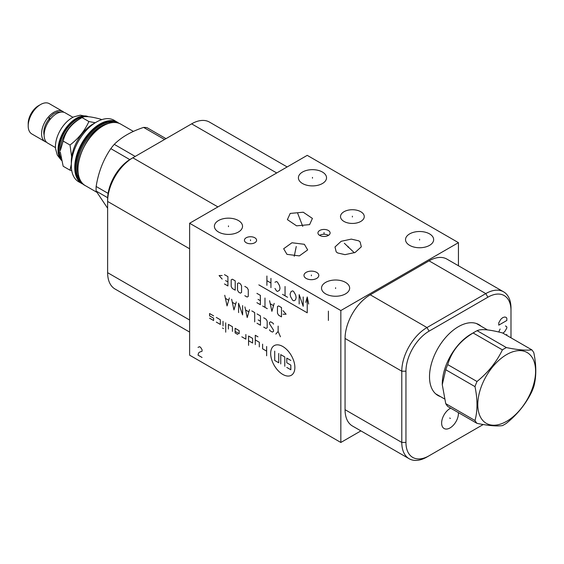 <?xml version="1.0" encoding="UTF-8"?>
<svg xmlns="http://www.w3.org/2000/svg" width="564" height="564" viewBox="0 0 564 564"><rect width="100%" height="100%" fill="white"/><g stroke="black" fill="none" stroke-linecap="round" stroke-linejoin="round"><path stroke-width="0.85" d="M189.624 223.252L189.624 355.172L340.832 442.472L340.832 310.553L458.44 242.654L307.232 155.354L189.624 223.252L340.832 310.553M360.904 430.889L340.832 442.472M429.542 233.884A14.065 8.122 180 0 1 433.66 239.629A14.065 8.122 180 0 1 424.974 247.131A14.065 8.122 180 0 1 409.647 245.368A14.065 8.122 180 0 1 405.53 239.629A14.065 8.122 180 0 1 414.209 232.128A14.065 8.122 180 0 1 429.542 233.884M322.418 172.041A14.065 8.122 180 0 1 326.535 177.78A14.065 8.122 180 0 1 317.856 185.281A14.065 8.122 180 0 1 302.523 183.526A14.065 8.122 180 0 1 298.405 177.78A14.065 8.122 180 0 1 307.091 170.279A14.065 8.122 180 0 1 322.418 172.041M238.41 220.538A14.065 8.122 180 0 1 242.534 226.284A14.065 8.122 180 0 1 233.848 233.785A14.065 8.122 180 0 1 218.522 232.023A14.065 8.122 180 0 1 214.398 226.284A14.065 8.122 180 0 1 223.083 218.776A14.065 8.122 180 0 1 238.41 220.538M345.535 282.388A14.065 8.122 180 0 1 349.652 288.126A14.065 8.122 180 0 1 340.973 295.628A14.065 8.122 180 0 1 325.639 293.872A14.065 8.122 180 0 1 321.522 288.126A14.065 8.122 180 0 1 330.208 280.625A14.065 8.122 180 0 1 345.535 282.388M328.333 230.472A6.084 3.511 180 0 1 330.109 232.953A6.084 3.511 180 0 1 326.359 236.196A6.084 3.511 180 0 1 319.732 235.435A6.084 3.511 180 0 1 317.948 232.953A6.084 3.511 180 0 1 321.706 229.71A6.084 3.511 180 0 1 328.333 230.472M254.808 237.768A6.084 3.511 180 0 1 256.592 240.25A6.084 3.511 180 0 1 252.834 243.493A6.084 3.511 180 0 1 246.207 242.731A6.084 3.511 180 0 1 244.423 240.25A6.084 3.511 180 0 1 248.181 237.007A6.084 3.511 180 0 1 254.808 237.768M316.637 272.377A7.417 4.279 180 0 1 318.808 275.401A7.417 4.279 180 0 1 314.233 279.356A7.417 4.279 180 0 1 306.153 278.426A7.417 4.279 180 0 1 303.982 275.401A7.417 4.279 180 0 1 308.557 271.446A7.417 4.279 180 0 1 316.637 272.377M337.639 252.954L336.214 251.904L334.995 246.969L341.164 241.3L351.309 239.115L358.676 240.814L360.1 241.864L361.32 246.799L355.144 252.468L345.006 254.653L337.639 252.954M304.37 244.304L307.676 249.908L299.371 255.894L286.97 254.35L283.664 248.745L291.969 242.76L304.37 244.304M360.791 211.733A11.879 6.86 180 0 1 364.266 216.583A11.879 6.86 180 0 1 356.934 222.921A11.879 6.86 180 0 1 343.991 221.433A11.879 6.86 180 0 1 340.508 216.583A11.879 6.86 180 0 1 347.84 210.245A11.879 6.86 180 0 1 360.791 211.733M290.206 213.425L303.235 212.219L312.414 218.423L309.601 224.627L296.572 225.833L287.393 219.629L290.206 213.425M319.598 235.357A6.084 3.511 0 0 1 328.333 235.28A6.084 3.511 180 0 1 328.459 235.357M479.012 325.026A40.918 23.625 120 0 0 477.793 324.06M438.383 395.399A40.918 23.625 -60 0 1 436.931 394.828M440.533 396.64A40.918 23.625 -60 0 1 437.981 395.498A40.918 23.625 -60 0 1 429.507 376.766A40.918 23.625 -60 0 1 447.365 335.594A40.918 23.625 -60 0 1 478.892 324.631A40.918 23.625 -60 0 1 481.162 326.267M483.228 424.516L429.07 455.782A32.691 18.873 -60 0 1 405.953 442.437L405.953 371.197A32.691 18.873 -60 0 1 429.07 331.16L487.874 297.207A32.691 18.873 -60 0 1 510.991 310.553L510.991 337.822M458.412 412.629A11.879 6.86 -60 0 1 456.473 420.744A11.879 6.86 -60 0 1 444.094 428.513A11.879 6.86 -60 0 1 443.6 415.703A11.879 6.86 -60 0 1 450.692 408.174M510.991 310.553L510.991 308.148A35.638 20.579 -60 0 0 503.61 291.835A35.638 20.579 -60 0 0 485.787 293.597L429.07 260.85A35.638 20.579 -60 0 1 446.885 259.087L503.61 291.835M429.07 455.782L426.983 456.988A35.638 20.579 -60 0 1 409.168 458.751A35.638 20.579 -60 0 1 401.787 442.437L401.787 371.197A35.638 20.579 -60 0 1 426.983 327.55L485.787 293.597L487.874 297.207M409.168 458.751L352.444 426.003A35.638 20.579 -60 0 1 345.062 409.69L345.062 338.449A35.638 20.579 -60 0 1 370.266 294.803L429.07 260.85M458.44 265.757L458.44 242.654M189.624 248.787L107.632 201.447L107.632 199.043A32.691 18.873 120 0 1 130.749 159.006L132.836 157.8A35.638 20.579 120 0 0 107.632 201.447L107.632 272.687A35.638 20.579 120 0 0 115.014 289.001L189.624 332.076M287.161 166.944L209.456 122.085A35.638 20.579 120 0 0 191.64 123.847L132.836 157.8L217.916 206.917M506.387 423.324C517.519 414.314 525.993 403.775 531.81 391.698A46.474 26.832 120 0 0 533.805 386.573C536.456 376.808 536.456 365.507 533.805 352.676A46.474 26.832 120 0 0 531.81 349.842C525.993 350.618 517.519 349.863 506.387 347.572A46.474 26.832 120 0 0 504.399 348.651A46.474 26.832 120 0 0 502.411 349.87C496.588 361.947 488.114 372.487 476.989 381.497A46.474 26.832 120 0 0 474.994 386.629C477.652 399.46 477.652 410.754 474.994 420.525A46.474 26.832 120 0 0 476.989 423.352C488.114 425.644 496.588 426.398 502.411 425.623A46.474 26.832 120 0 0 504.399 424.544A46.474 26.832 120 0 0 506.387 423.324M474.994 386.629L445.736 369.73A46.474 26.832 -60 0 1 447.724 364.605C451.567 351.386 460.041 340.846 473.147 332.979A46.474 26.832 -60 0 1 475.135 331.759L471.003 334.142L475.135 331.759A46.474 26.832 120 0 1 477.13 330.68L506.387 347.572M531.81 349.842L502.552 332.95C489.439 329.517 480.965 328.763 477.13 330.68M506.691 421.287A40.869 23.596 120 0 0 535.588 371.239A40.869 23.596 120 0 0 506.691 354.552A40.869 23.596 120 0 0 477.793 404.607A40.869 23.596 120 0 0 506.691 421.287M445.736 369.73L442.275 384.683L445.736 403.627L474.994 420.525M447.724 364.605L476.989 381.497M442.275 384.683L442.275 383.908A40.629 23.455 -60 0 1 471.003 334.142M476.989 423.352L447.724 406.461A46.474 26.832 -60 0 1 445.736 403.627M473.147 332.979L502.411 349.87M71.727 170.554L70.006 170.201L71.311 164.209M71.663 156.94L70.006 145.018C78.544 138.483 84.84 130.658 88.893 121.528L82.062 117.587C84.431 115.881 90.726 116.445 100.949 119.272L101.654 119.681M70.006 145.018L63.175 141.078C65.551 130.982 71.847 123.149 82.062 117.587L78.1 119.871A25.232 14.565 120 0 0 60.256 150.778L63.175 141.078M70.006 170.201L63.175 166.253L60.256 151.977M88.893 121.528L95.253 122.733M84.085 116.861A25.232 14.565 -60 0 0 77.021 119.251A25.232 14.565 120 0 0 60.87 157.927M61.264 159.767A25.754 14.868 -60 0 1 60.7 138.709A25.754 14.868 -60 0 1 76.655 118.609A25.754 14.868 -60 0 1 88.195 116.713M61.398 160.345L57.288 155.044L55.554 148.776A23.54 13.592 -60 0 1 72.086 117.784A23.54 13.592 -60 0 1 74.011 116.804L80.314 115.169L88.435 116.727M72.953 117.312L65.234 112.856A17.484 10.096 120 0 0 56.492 113.724A17.484 10.096 120 0 0 45.071 129.135A17.484 10.096 120 0 0 47.75 143.143L55.462 147.599M50.492 118.983A1.664 0.395 -140.1 0 0 48.821 118.095A1.664 0.395 -140.1 0 0 49.491 119.152L50.083 119.49M44.126 135.184A14.354 8.284 -60 0 1 49.223 118.87M63.866 112.285A17.484 10.096 120 0 0 62.682 111.383A17.484 10.096 120 0 0 53.94 112.25A17.484 10.096 120 0 0 42.511 127.661A17.484 10.096 120 0 0 45.198 141.67A17.484 10.096 120 0 0 46.565 142.248M62.682 111.383L49.308 103.663A17.484 10.096 120 0 0 40.566 104.53L40.566 104.53A17.484 10.096 120 0 0 28.2 125.948A17.484 10.096 120 0 0 31.824 133.95L45.198 141.67M38.479 105.729L40.566 104.53L38.479 105.729A14.544 8.397 120 0 0 28.2 123.537L28.2 125.948M83.775 184.576L78.664 181.791A35.497 20.494 -60 0 1 71.311 165.541L71.311 161.664A30.745 17.752 -60 0 1 93.053 124.002L96.409 122.064A35.497 20.494 -60 0 1 114.161 120.308L119.131 123.34M71.311 165.541A35.497 20.494 -60 0 1 96.409 122.064M166.006 138.645L147.07 127.711A46.474 26.832 120 0 0 143.623 127.408C131.179 131.525 121.394 137.172 114.266 144.356A46.474 26.832 120 0 0 110.819 148.642C103.268 159.718 98.383 172.33 96.141 186.472A46.474 26.832 120 0 0 96.077 188.806A46.474 26.832 -60 0 0 96.141 191.069L107.632 208.257M164.547 139.491L143.623 127.408M135.198 156.439L114.266 144.356M107.661 197.717L96.141 191.069M108.112 193.381L96.141 186.472M129.776 159.591L110.819 148.642M308.677 304.045L307.232 296.974L305.78 302.374M258.841 284.869L307.232 312.801L307.232 296.974M299.167 303.961L299.167 294.648L303.199 306.287L303.199 296.974M291.102 291.539L290.093 294.063L290.594 296.685L292.61 300.175L293.618 300.76L294.627 300.563L295.635 299.59L296.142 297.559L295.635 294.937L293.618 291.447L292.61 290.862L291.102 291.539M287.569 297.263L282.529 294.352M285.053 295.811L285.053 286.498M274.971 288.437L276.487 290.862L277.488 291.447L279.504 290.284L280.012 288.246L279.504 285.624L277.488 282.134L276.487 281.549L274.971 282.233M270.939 287.661L270.939 278.348M266.906 285.335L266.906 276.022M270.939 283.008L266.906 280.675M282.768 346.486A17.11 9.877 -120 0 0 270.671 353.466A17.11 9.877 -120 0 0 282.768 374.418A17.11 9.877 -120 0 0 294.866 367.432A17.11 9.877 -120 0 0 282.768 346.486M241.843 336.821L245.869 339.147L245.869 334.494M248.562 340.705L252.594 343.032L252.594 338.372L248.562 336.045L248.562 345.358M257.967 336.821L255.28 335.27L255.28 344.583M259.313 346.909L259.313 342.256L255.28 339.923M262.605 344.153L262.605 348.813L266.638 351.139M266.638 346.486L266.638 355.792M235.117 331.392L239.15 333.719L239.15 330.617L235.117 328.283L235.117 332.943L237.811 334.494M232.431 331.392L232.431 326.732L228.399 324.406L228.399 329.059M225.713 322.855L225.713 332.168M223.02 321.304L223.02 325.957M223.527 328.579L222.519 327.994M216.301 322.079L220.334 324.406L220.334 319.753L216.301 317.419M209.582 318.202L213.615 320.528L213.615 318.195L209.582 315.868L209.582 313.542L213.615 315.868M280.752 363.942L280.752 354.629L284.785 356.956L284.785 366.269M278.736 353.466L278.736 362.779L274.703 360.452L274.703 351.139M286.801 367.432L290.834 369.765L290.834 365.105L286.801 362.779L286.801 358.126L290.834 360.452M278.13 326.112L278.13 331.435L280.435 336.757M278.13 331.435L275.824 334.092M273.519 324.117L272.948 323.123L270.642 321.79L269.486 322.453L269.486 323.785L273.519 330.102L273.519 331.435L272.37 332.097L270.064 330.772L269.486 329.771M263.726 327.113L266.032 328.438L267.188 327.776L267.188 321.127L266.032 319.132L263.726 317.8M257.008 323.228L260.462 325.224L260.462 315.918L257.008 313.915M258.164 319.908L260.462 321.233M254.702 321.903L254.702 312.59L251.826 310.926M244.91 306.936L247.215 317.574L249.521 309.594M248.752 311.814L245.678 310.038M242.605 305.603L242.605 314.916L238.579 303.277L238.579 312.59M231.663 299.287L233.968 309.925L236.274 301.944M235.505 304.165L232.431 302.389M224.754 295.296L227.052 305.935L229.358 297.954M228.589 300.175L225.522 298.398M283.029 314.218L286.096 314.218L283.029 310.672M281.492 307.563L278.609 305.907L277.46 306.569L277.46 313.217L278.609 315.213L281.492 316.876L281.492 307.563M269.585 300.697L271.89 311.335L274.196 303.354M273.427 305.568L270.353 303.799M264.974 298.032L264.974 307.345M267.28 308.677L262.676 306.012M256.916 302.692L260.371 304.687L260.371 295.374L256.916 293.379M258.065 299.364L260.371 300.697M244.818 295.705L247.124 297.038L248.273 296.368L248.273 289.72L247.124 287.725L244.818 286.392M241.554 285.835L240.398 283.84L238.671 282.846L237.522 283.509L237.522 290.164L238.671 292.159L240.398 293.153L241.554 292.49L241.554 285.835M235.216 280.851L232.333 279.187L231.184 279.85L231.184 286.505L232.333 288.5L235.216 290.164L235.216 280.851M224.465 283.953L227.919 285.948L227.919 276.635L224.465 274.64M225.614 280.625L227.919 281.958M222.16 275.528L219.086 275.528L222.16 279.074M328.396 320.451L328.396 311.138M202.053 357.463L198.02 355.137L198.528 353.099L199.536 352.126L202.053 351.259L202.053 349.701L200.544 347.276L199.536 346.698L198.02 347.375M419.595 240.024L419.595 239.228M312.47 178.182L312.47 177.385M228.469 226.679L228.469 225.882M335.587 288.521L335.587 287.732M324.032 233.355L324.032 232.558M250.508 240.645L250.508 239.848M311.398 275.796L311.398 275.006M348.157 247.279L348.157 246.489M344.343 243.246L354.368 252.813M295.67 249.732L295.67 248.928M296.255 246.482L294.246 256.282M352.387 216.985L352.387 216.181M299.907 219.424L299.907 218.62M297.482 212.776L302.769 226.411M506.268 335.094L506.824 334.452M500.106 329.023L498.759 332.02M502.933 333.169L504.808 331.547L506.824 328.051L506.824 326.887L505.478 325.921M498.759 325.146L506.824 320.486L506.824 318.159L506.155 317.384L504.808 316.996L502.792 317.574L500.776 319.323L498.759 322.812L498.759 325.146M449.691 418.023L450.382 418.425M429.07 331.16L426.983 327.55L370.266 294.803M405.953 371.197L401.787 371.197L345.062 338.449M405.953 442.437L401.787 442.437L345.062 409.69M107.632 272.687L189.624 320.021M191.64 123.847L276.72 172.972M436.176 394.123A40.629 23.455 -60 0 1 435.662 393.813L444.347 398.84M476.806 323.75L476.277 323.461A40.629 23.455 -60 0 1 476.806 323.75L487.507 329.933M61.335 160.091A25.754 14.868 -60 0 1 60.094 139.033A25.754 14.868 -60 0 1 76.253 118.377A25.754 14.868 -60 0 1 88.393 116.727M82.09 183.772A35.497 20.494 -60 0 1 74.737 167.522A35.497 20.494 -60 0 1 99.842 124.045A35.497 20.494 -60 0 1 117.587 122.289M82.619 183.526A35.024 20.219 120 0 1 77.31 155.452A35.024 20.219 120 0 1 100.173 124.623A35.024 20.219 -60 0 1 117.643 122.867M113.752 122.451A34.023 19.641 -60 0 0 100.173 125.441A34.023 19.641 120 0 0 78.897 152.541A34.023 19.641 120 0 0 80.314 180.367M108.119 123.481A33.262 19.204 -60 0 0 100.709 126.371A33.262 19.204 120 0 0 78.389 174.974M102.726 126.103A35.024 20.219 120 0 0 77.966 169.186M77.966 169.383A35.497 20.494 -60 0 1 103.064 125.906A35.497 20.494 -60 0 1 120.816 124.15C115.768 121.408 109.768 121.986 102.824 125.885C81.336 136.996 69.125 178.146 85.319 185.634A35.497 20.494 -60 0 1 77.966 169.383M130.749 159.006L132.836 157.8M78.1 119.871L82.062 117.587M62.766 112.074L57.479 111.961L53.679 113.724L48.821 118.095M96.634 192.169L85.319 185.634M133.4 131.412L120.816 124.15"/></g></svg>

